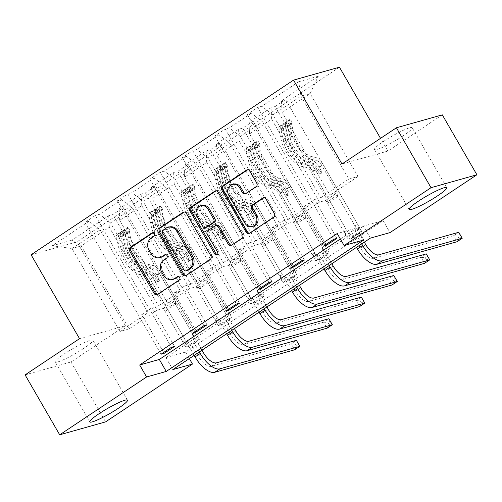 <?xml version="1.0" encoding="UTF-8"?>
<svg xmlns="http://www.w3.org/2000/svg" width="502" height="502" viewBox="0 0 502 502"><rect width="100%" height="100%" fill="white"/><g stroke="black" fill="none" stroke-linecap="round" stroke-linejoin="round"><path stroke-width="0.38" stroke-dasharray="2.51 1.88" d="M161.161 257.256A8.766 7.775 -105.7 0 1 152.25 253.171L150.211 249.638A8.766 7.775 -105.7 0 1 152.401 237.76L155.212 235.89A1.92 1.701 -105.7 0 0 153.311 232.595L153.141 232.708M157.502 294.461A2.736 2.428 -105.7 0 0 158.77 294.097L180.475 279.645A1.92 1.701 -105.7 0 0 178.574 276.357L178.405 276.464M173.792 279.131A8.766 7.775 -105.7 0 1 164.882 275.046L162.843 271.519A8.766 7.775 -105.7 0 1 165.032 259.641L167.844 257.771A1.92 1.701 -105.7 0 0 165.942 254.476L165.773 254.589M403.018 135.904A21.762 2.767 -30 0 1 374.498 149.508A21.762 2.767 -30 0 1 383.672 141.351A21.762 2.767 -30 0 1 412.192 127.746A21.762 2.767 -30 0 1 403.018 135.904M83.734 348.394A21.762 2.767 -30 0 1 55.214 361.998A21.762 2.767 -30 0 1 64.388 353.841A21.762 2.767 -30 0 1 92.908 340.237A21.762 2.767 -30 0 1 83.734 348.394M79.529 338.668L125.412 325.748L70.983 361.973L25.1 374.894M70.983 361.973L105.577 421.887M326.005 244.443L304.08 206.473L314.49 199.551L320.753 197.788L272.875 114.864L300.974 96.158L298.696 81.744L261.856 106.261L257.702 107.434L333.805 239.247M320.753 197.788L348.852 179.082L300.974 96.158L310.148 93.579L282.055 112.279L329.927 195.203L336.189 193.439L358.61 232.263L361.71 231.391L351.3 238.318L275.196 106.499L271.042 107.673L248.979 122.35L253.133 121.183L242.723 128.11L238.569 129.278L216.506 143.961L220.66 142.794L210.256 149.715L206.102 150.889L184.039 165.572L188.194 164.399L177.783 171.326L173.629 172.5L151.566 187.183L155.72 186.01L145.316 192.937L141.162 194.105L119.099 208.788L123.254 207.621L112.843 214.542L108.689 215.716L71.849 240.232L81.198 245.949L72.018 248.534L100.118 229.834L89.099 221.231L84.945 222.405L95.349 215.477L171.458 347.296M272.875 114.864L261.856 106.261M339.446 67.193L76.982 241.864L31.099 254.784M293.532 266.054L271.613 228.084L282.017 221.156L288.28 219.393L240.408 136.469L262.471 121.785L251.446 113.188L247.291 114.356L257.702 107.434M251.446 113.188L229.383 127.872L225.229 129.039L301.338 260.858M261.065 287.659L239.14 249.695L249.55 242.767L255.813 241.004L207.935 158.08L229.998 143.396L218.979 134.8L214.825 135.967L225.229 129.039M218.979 134.8L196.916 149.483L192.762 150.65L268.865 282.469M228.592 309.27L206.673 271.3L217.077 264.378L223.34 262.615L175.468 179.691L197.531 165.007L186.506 156.404L182.351 157.578L192.762 150.65M186.506 156.404L164.443 171.088L160.289 172.261L236.398 304.074M196.125 330.881L174.2 292.911L184.61 285.983L190.873 284.22L142.995 201.296L165.058 186.612L154.039 178.015L149.885 179.183L160.289 172.261M154.039 178.015L131.976 192.699L127.822 193.866L203.925 325.685M163.652 352.486L141.733 314.522L152.137 307.594L158.4 305.831L110.528 222.907L132.591 208.223L121.566 199.627L117.412 200.794L127.822 193.866M121.566 199.627L99.503 214.31L95.349 215.477M89.099 221.231L52.258 245.754L71.849 240.232M275.196 106.499L285.6 99.572L281.446 100.745L318.287 76.222L298.696 81.744M287.05 223.735L264.987 238.419L217.115 155.494L239.178 140.811L287.05 223.735L293.312 221.972L315.733 260.795L318.833 259.923L242.723 128.11M315.733 260.795L326.137 253.874L329.237 253.002L318.833 259.923M222.11 266.957L200.047 281.635L152.175 198.71L174.238 184.027L222.11 266.957L228.372 265.188L250.793 304.017L253.893 303.145L177.783 171.326M250.793 304.017L261.197 297.09L264.297 296.218L253.893 303.145M157.17 310.173L129.07 328.873L81.198 245.949L109.298 227.249L157.17 310.173L163.432 308.41L185.853 347.233L188.953 346.361L112.843 214.542M185.853 347.233L196.257 340.306L199.357 339.434L188.953 346.361M363.429 226.151L165.898 357.606L185.558 352.071L383.082 220.616L363.429 226.151L370.344 238.136M189.643 288.562L167.58 303.246L119.702 220.322L141.765 205.638L189.643 288.562L195.905 286.799L218.32 325.629L221.42 324.75L145.316 192.937M218.32 325.629L228.73 318.701L231.83 317.829L221.42 324.75M254.583 245.346L232.52 260.03L184.642 177.106L206.705 162.422L254.583 245.346L260.845 243.583L283.26 282.406L286.36 281.534L210.256 149.715M283.26 282.406L293.67 275.479L296.77 274.607L286.36 281.534M319.523 202.124L297.46 216.808L249.582 133.883L271.645 119.2L319.523 202.124L325.785 200.361L348.2 239.19L351.3 238.318M348.2 239.19L358.61 232.263M271.645 119.2L271.042 107.673M249.582 133.883L248.979 122.35M288.28 219.393L310.343 204.709L262.471 121.785M240.408 136.469L229.383 127.872M239.178 140.811L238.569 129.278M217.115 155.494L216.506 143.961M255.813 241.004L277.876 226.32L229.998 143.396M207.935 158.08L196.916 149.483M206.705 162.422L206.102 150.889M184.642 177.106L184.039 165.572M223.34 262.615L245.403 247.932L197.531 165.007M175.468 179.691L164.443 171.088M174.238 184.027L173.629 172.5M152.175 198.71L151.566 187.183M190.873 284.22L212.936 269.536L165.058 186.612M142.995 201.296L131.976 192.699M141.765 205.638L141.162 194.105M119.702 220.322L119.099 208.788M158.4 305.831L180.463 291.147L132.591 208.223M110.528 222.907L99.503 214.31M109.298 227.249L108.689 215.716M442.306 114.851L387.877 151.071L380.535 138.351M383.082 220.616L390.004 232.602M185.558 352.071L189.329 358.604M125.412 325.748L76.982 241.864M348.852 179.082L358.026 176.503L310.148 93.579L318.287 76.222M129.07 328.873L119.896 331.458L147.996 312.759L100.118 229.834M119.896 331.458L72.018 248.534L52.258 245.754M358.026 176.503L329.927 195.203M325.785 200.361L336.189 193.439M297.46 216.808L303.723 215.044L326.137 253.874M293.312 221.972L303.723 215.044M264.987 238.419L271.249 236.655L293.67 275.479M260.845 243.583L271.249 236.655M232.52 260.03L238.783 258.266L261.197 297.09M228.372 265.188L238.783 258.266M200.047 281.635L206.309 279.871L228.73 318.701M195.905 286.799L206.309 279.871M167.58 303.246L173.843 301.482L196.257 340.306M163.432 308.41L173.843 301.482M141.733 314.522L147.996 312.759M174.2 292.911L180.463 291.147M206.673 271.3L212.936 269.536M239.14 249.695L245.403 247.932M271.613 228.084L277.876 226.32M304.08 206.473L310.343 204.709M340.343 238.99L356.853 228.002L337.2 233.537M356.853 228.002L363.774 239.987M165.898 357.606L172.82 369.591M282.055 112.279L281.446 100.745M199.357 339.434L123.254 207.621M174.558 346.424L152.137 307.594M84.945 222.405L161.048 354.217M231.83 317.829L155.72 186.01M207.025 324.813L184.61 285.983M117.412 200.794L193.521 332.613M264.297 296.218L188.194 164.399M239.498 303.202L217.077 264.378M149.885 179.183L225.988 311.002M296.77 274.607L220.66 142.794M271.965 281.591L249.55 242.767M182.351 157.578L258.461 289.39M329.237 253.002L253.133 121.183M304.438 259.986L282.017 221.156M214.825 135.967L290.928 267.786M361.71 231.391L285.6 99.572M336.905 238.375L314.49 199.551M247.291 114.356L323.401 246.175M387.877 151.071L341.994 163.997M186.004 275.491A2.736 2.428 -105.7 0 0 187.265 275.127L211.373 259.082A2.736 2.428 -105.7 0 0 212.057 255.374L187.61 213.024A2.736 2.428 -105.7 0 0 184.234 212.02M169.187 226.998A8.766 7.775 -105.7 0 0 167.216 227.902L164.254 229.878A1.92 1.701 -105.7 0 0 163.771 232.476L162.535 232.821M187.183 270.534A1.92 1.701 -105.7 0 1 185.232 269.643L163.771 232.476M232.828 244.807L231.585 245.158A2.736 2.428 -105.7 0 0 232.828 244.807L243.144 237.942A2.736 2.428 -105.7 0 0 243.828 234.227L219.38 191.883A2.736 2.428 -105.7 0 0 216.004 190.873M216.726 225.367A2.736 2.428 -105.7 0 0 216.111 225.649L209.265 230.205A2.736 2.428 -105.7 0 0 208.581 233.913L218.903 251.797L217.661 252.142M217.335 254.627A1.92 1.701 -105.7 0 0 218.903 251.797M201.773 205.406A7.323 6.501 -105.7 0 0 198.29 216.092L197.054 216.444M206.749 227.193A2.736 2.428 -105.7 0 1 203.963 225.919L198.29 216.092M247.009 193.201L245.767 193.546A2.736 2.428 -105.7 0 0 247.009 193.201L257.325 186.33A2.736 2.428 -105.7 0 0 258.009 182.621L251.151 170.743A2.736 2.428 -105.7 0 0 247.775 169.732M233.474 184.146A7.323 6.501 -105.7 0 0 229.991 194.832L228.755 195.184M253.541 226.126A7.323 6.501 -105.7 0 1 246.087 222.712L229.991 194.832M249.544 233.204A2.736 2.428 -105.7 0 0 250.805 232.84L274.914 216.795A2.736 2.428 -105.7 0 0 275.598 213.086L267.315 198.736A2.736 2.428 -105.7 0 0 263.933 197.725M128.418 227.921L130.213 231.033L128.016 227.23L128.418 227.921L122.168 232.075L117.612 234.158L119.407 237.277A3.765 1.669 56.4 0 0 119.25 237.358A3.765 1.669 56.4 0 0 118.911 239.109L121.246 249.839A17.714 7.863 56.4 0 0 138.998 271.588L142.951 268.959L146.258 269.605A10.184 4.518 -123.6 0 1 154.434 277.098L156.68 280.988A1.675 1.487 -105.7 0 0 159.178 279.325L156.931 275.435A10.184 4.518 56.4 0 0 148.755 267.942L145.448 267.296L149.401 264.661L152.715 265.313A10.184 4.518 -123.6 0 1 160.891 272.806L195.51 332.776L197.192 341.918L201.967 350.195M128.016 227.23A7.392 3.282 56.4 0 0 127.646 227.412A7.392 3.282 56.4 0 0 126.987 230.857L129.315 241.581A21.341 9.475 56.4 0 0 150.707 267.786L146.747 270.415L150.06 271.067A6.557 2.912 -123.6 0 1 155.319 275.893L157.565 279.777A1.675 1.487 74.3 0 1 155.068 281.44L152.821 277.556A6.557 2.912 56.4 0 0 147.557 272.73L144.25 272.078L140.296 274.713L143.603 275.36A6.557 2.912 -123.6 0 1 148.868 280.185L163.702 305.881A6.062 2.692 56.4 0 1 165.039 309.784L165.12 311.334L182.006 340.569L185.106 339.697L150.481 279.733L154.434 277.098M117.612 234.158A7.392 3.282 56.4 0 0 117.242 234.334A7.392 3.282 56.4 0 0 116.577 237.779L118.911 248.509A21.341 9.475 56.4 0 0 140.296 274.713M138.998 271.588L142.304 272.235A10.184 4.518 -123.6 0 1 150.481 279.733M119.407 237.277L129.817 230.349A3.765 1.669 56.4 0 0 129.66 230.431A3.765 1.669 56.4 0 0 129.321 232.188L131.649 242.912A17.714 7.863 56.4 0 0 149.401 264.661M150.707 267.786L154.014 268.432A6.557 2.912 -123.6 0 1 159.278 273.257L174.112 298.954A6.062 2.692 -123.6 0 1 175.449 302.857L175.531 304.407L192.41 333.648L195.51 332.776M130.213 231.033L123.969 235.187L122.168 232.075M119.52 237.22L123.969 235.187M146.747 270.415A21.341 9.475 -123.6 0 1 125.362 244.217L123.034 233.486A7.392 3.282 -123.6 0 1 123.304 230.424L120.806 232.081A7.392 3.282 56.4 0 0 120.536 235.149L122.864 245.88A21.341 9.475 56.4 0 0 144.25 272.078M142.951 268.959A17.714 7.863 -123.6 0 1 125.199 247.21L122.871 236.48A3.765 1.669 -123.6 0 1 122.795 235.532C124.082 233.882 124.916 233.33 125.293 233.869A3.765 1.669 56.4 0 0 125.368 234.817L127.696 245.547A17.714 7.863 56.4 0 0 145.448 267.296M182.006 340.569L188.884 346.254L191.984 345.382L198.152 356.062A13.949 6.193 56.4 0 0 211.273 366.297L291.198 343.788L294.655 349.781L296.789 346.493L295.408 344.096L297.485 342.709L298.872 345.106L296.789 346.493M191.984 345.382L185.106 339.697M123.404 230.249L125.293 233.869L123.304 230.424M175.531 304.407L165.12 311.334M199.363 351.927L194.092 342.791L192.41 333.648M194.161 355.391L188.884 346.254M297.485 342.709L296.4 340.325L291.198 343.788L295.408 344.096M197.192 341.918L194.092 342.791M299.857 346.317L298.872 345.106M160.885 206.309L162.686 209.422L160.489 205.625L160.885 206.309L154.641 210.463L150.079 212.547L151.88 215.665A3.765 1.669 56.4 0 0 151.723 215.747A3.765 1.669 56.4 0 0 151.384 217.504L153.712 228.228A17.714 7.863 56.4 0 0 171.464 249.977L175.424 247.348L178.731 247.994A10.184 4.518 -123.6 0 1 186.907 255.493L189.147 259.377A1.675 1.487 -105.7 0 0 191.645 257.714L189.405 253.83A10.184 4.518 56.4 0 0 181.228 246.331L177.921 245.685L181.875 243.056L185.182 243.702A10.184 4.518 -123.6 0 1 193.358 251.195L227.983 311.165L229.659 320.307L234.434 328.584M150.192 212.497L160.496 205.638A7.392 3.282 56.4 0 0 160.119 205.801A7.392 3.282 56.4 0 0 159.454 209.246L161.788 219.976A21.341 9.475 56.4 0 0 183.174 246.175L179.22 248.81L182.527 249.456A6.557 2.912 -123.6 0 1 187.792 254.282L190.032 258.166A1.675 1.487 74.3 0 1 187.535 259.829L185.294 255.945A6.557 2.912 56.4 0 0 180.03 251.119L176.723 250.473L172.77 253.102L176.077 253.748A6.557 2.912 -123.6 0 1 181.341 258.574L196.175 284.27A6.062 2.692 56.4 0 1 197.512 288.173L197.593 289.723L214.473 318.965L217.573 318.092L182.954 258.122L186.907 255.493M150.079 212.547A7.392 3.282 56.4 0 0 149.709 212.729A7.392 3.282 56.4 0 0 149.05 216.174L151.378 226.898A21.341 9.475 56.4 0 0 172.77 253.102M171.464 249.977L174.778 250.63A10.184 4.518 -123.6 0 1 182.954 258.122M162.284 208.738A3.765 1.669 56.4 0 0 162.127 208.819A3.765 1.669 56.4 0 0 161.788 210.576L164.123 221.307A17.714 7.863 56.4 0 0 181.875 243.056M183.174 246.175L186.48 246.827A6.557 2.912 -123.6 0 1 191.745 251.653L206.579 277.342A6.062 2.692 -123.6 0 1 207.916 281.252L207.997 282.795L224.883 312.037L227.983 311.165M162.686 209.422L156.442 213.582L154.641 210.463M151.88 215.665L156.442 213.582M179.22 248.81A21.341 9.475 -123.6 0 1 157.829 222.606L155.501 211.875A7.392 3.282 -123.6 0 1 155.771 208.813L153.273 210.476A7.392 3.282 56.4 0 0 153.003 213.538L155.331 224.268A21.341 9.475 56.4 0 0 176.723 250.473M175.424 247.348A17.714 7.863 -123.6 0 1 157.666 225.599L155.338 214.869A3.765 1.669 -123.6 0 1 155.269 213.921C156.555 212.271 157.39 211.718 157.766 212.258A3.765 1.669 56.4 0 0 157.835 213.206L160.163 223.936A17.714 7.863 56.4 0 0 177.921 245.685M214.473 318.965L221.357 324.643L224.457 323.771L230.625 334.451A13.949 6.193 56.4 0 0 243.74 344.692L323.664 322.177L327.122 328.17L329.262 324.882L327.875 322.485L329.958 321.098L331.339 323.495L329.262 324.882M224.457 323.771L217.573 318.092M155.877 208.637L157.766 212.258L155.771 208.813M207.997 282.795L197.593 289.723M231.83 330.316L226.559 321.186L224.883 312.037M226.628 333.78L221.357 324.643M329.958 321.098L328.866 318.72L323.664 322.177L327.875 322.485M229.659 320.307L226.559 321.186M332.33 324.706L331.339 323.495M193.358 184.698L195.152 187.817L192.956 184.014L193.358 184.698L187.108 188.852L182.552 190.942L184.347 194.054A3.765 1.669 56.4 0 0 184.19 194.136A3.765 1.669 56.4 0 0 183.851 195.893L186.186 206.623A17.714 7.863 56.4 0 0 203.937 228.372L207.891 225.737L211.198 226.389A10.184 4.518 -123.6 0 1 219.374 233.882L221.62 237.766A1.675 1.487 -105.7 0 0 224.118 236.103L221.871 232.219A10.184 4.518 56.4 0 0 213.695 224.727L210.388 224.074L214.341 221.445L217.655 222.091A10.184 4.518 -123.6 0 1 225.831 229.59L260.45 289.554L262.132 298.703L266.907 306.973M192.956 184.014A7.392 3.282 56.4 0 0 192.586 184.19A7.392 3.282 56.4 0 0 191.927 187.635L194.255 198.365A21.341 9.475 56.4 0 0 215.647 224.57L211.687 227.199L215 227.845A6.557 2.912 -123.6 0 1 220.259 232.671L222.505 236.561A1.675 1.487 74.3 0 1 220.008 238.218L217.761 234.334A6.557 2.912 56.4 0 0 212.497 229.508L209.19 228.862L205.236 231.491L208.543 232.144A6.557 2.912 -123.6 0 1 213.808 236.969L228.642 262.665A6.062 2.692 56.4 0 1 229.979 266.568L230.06 268.112L246.946 297.353L250.046 296.481L215.421 236.511L219.374 233.882M182.552 190.942A7.392 3.282 56.4 0 0 182.182 191.118A7.392 3.282 56.4 0 0 181.517 194.563L183.851 205.293A21.341 9.475 56.4 0 0 205.236 231.491M203.937 228.372L207.244 229.019A10.184 4.518 -123.6 0 1 215.421 236.511M194.757 187.133A3.765 1.669 56.4 0 0 194.6 187.208A3.765 1.669 56.4 0 0 194.261 188.965L196.589 199.696A17.714 7.863 56.4 0 0 214.341 221.445M215.647 224.57L218.954 225.216A6.557 2.912 -123.6 0 1 224.218 230.041L239.052 255.738A6.062 2.692 -123.6 0 1 240.389 259.641L240.471 261.191L257.35 290.426L260.45 289.554M195.152 187.817L188.909 191.971L187.108 188.852M184.347 194.054L188.909 191.971M211.687 227.199A21.341 9.475 -123.6 0 1 190.302 200.995L187.974 190.271A7.392 3.282 -123.6 0 1 188.244 187.202L185.746 188.865A7.392 3.282 56.4 0 0 185.476 191.933L187.804 202.657A21.341 9.475 56.4 0 0 209.19 228.862M207.891 225.737A17.714 7.863 -123.6 0 1 190.139 203.988L187.811 193.257A3.765 1.669 -123.6 0 1 187.735 192.316C189.022 190.66 189.856 190.107 190.233 190.653A3.765 1.669 56.4 0 0 190.308 191.601L192.636 202.325A17.714 7.863 56.4 0 0 210.388 224.074M246.946 297.353L253.824 303.039L256.924 302.166L263.092 312.846A13.949 6.193 56.4 0 0 276.213 323.081L356.138 300.572L359.595 306.565L361.729 303.271L360.348 300.874L362.425 299.493L363.812 301.884L361.729 303.271M256.924 302.166L250.046 296.481M188.344 187.033L190.233 190.653L188.244 187.202M240.471 261.191L230.06 268.112M264.303 308.705L259.032 299.575L257.35 290.426M259.101 312.169L253.824 303.039M362.425 299.493L361.34 297.109L356.138 300.572L360.348 300.874M262.132 298.703L259.032 299.575M364.797 303.101L363.812 301.884M225.825 163.094L227.626 166.206L225.429 162.403L225.825 163.094L219.581 167.248L215.019 169.331L216.82 172.45A3.765 1.669 56.4 0 0 216.663 172.525A3.765 1.669 56.4 0 0 216.324 174.282L218.652 185.012A17.714 7.863 56.4 0 0 236.404 206.761L240.364 204.132L243.671 204.778A10.184 4.518 -123.6 0 1 251.847 212.271L254.087 216.155A1.675 1.487 -105.7 0 0 256.585 214.498L254.345 210.608A10.184 4.518 56.4 0 0 246.168 203.115L242.861 202.469L246.815 199.834L250.121 200.486A10.184 4.518 -123.6 0 1 258.298 207.979L292.923 267.942L294.599 277.091L299.374 285.368M225.429 162.403A7.392 3.282 56.4 0 0 225.059 162.585A7.392 3.282 56.4 0 0 224.394 166.03L226.728 176.754A21.341 9.475 56.4 0 0 248.113 202.959L244.16 205.588L247.467 206.24A6.557 2.912 -123.6 0 1 252.732 211.066L254.972 214.95A1.675 1.487 74.3 0 1 252.475 216.613L250.234 212.729A6.557 2.912 56.4 0 0 244.97 207.903L241.663 207.251L237.71 209.886L241.016 210.533A6.557 2.912 -123.6 0 1 246.281 215.358L261.115 241.054A6.062 2.692 56.4 0 1 262.452 244.957L262.533 246.507L279.413 275.742L282.513 274.87L247.894 214.906L251.847 212.271M215.019 169.331A7.392 3.282 56.4 0 0 214.649 169.507A7.392 3.282 56.4 0 0 213.99 172.952L216.318 183.682A21.341 9.475 56.4 0 0 237.71 209.886M236.404 206.761L239.718 207.408A10.184 4.518 -123.6 0 1 247.894 214.906M227.224 165.522A3.765 1.669 56.4 0 0 227.067 165.604A3.765 1.669 56.4 0 0 226.728 167.354L229.063 178.084A17.714 7.863 56.4 0 0 246.815 199.834M248.113 202.959L251.42 203.605A6.557 2.912 -123.6 0 1 256.685 208.43L271.519 234.127A6.062 2.692 -123.6 0 1 272.856 238.03L272.937 239.579L289.823 268.821L292.923 267.942M227.626 166.206L221.382 170.36L219.581 167.248M216.82 172.45L221.382 170.36M244.16 205.588A21.341 9.475 -123.6 0 1 222.769 179.39L220.441 168.659A7.392 3.282 -123.6 0 1 220.711 165.591L218.213 167.254A7.392 3.282 56.4 0 0 217.943 170.322L220.271 181.053A21.341 9.475 56.4 0 0 241.663 207.251M240.364 204.132A17.714 7.863 -123.6 0 1 222.606 182.383L220.278 171.653A3.765 1.669 -123.6 0 1 220.209 170.705C221.495 169.055 222.33 168.496 222.706 169.042A3.765 1.669 56.4 0 0 222.775 169.99L225.103 180.72A17.714 7.863 56.4 0 0 242.861 202.469M279.413 275.742L286.297 281.427L289.397 280.555L295.565 291.235A13.949 6.193 56.4 0 0 308.68 301.47L388.604 278.961L392.062 284.954L394.202 281.666L392.815 279.269L394.898 277.882L396.279 280.279L394.202 281.666M289.397 280.555L282.513 274.87M220.817 165.422L222.706 169.042L220.711 165.591M272.937 239.579L262.533 246.507M296.77 287.1L291.499 277.964L289.823 268.821M291.568 290.564L286.297 281.427M394.898 277.882L393.806 275.498L388.604 278.961L392.815 279.269M294.599 277.091L291.499 277.964M397.27 281.49L396.279 280.279M258.298 141.482L260.092 144.595L257.896 140.798L258.298 141.482L252.048 145.636L247.492 147.72L249.287 150.838A3.765 1.669 56.4 0 0 249.13 150.92A3.765 1.669 56.4 0 0 248.791 152.677L251.125 163.401A17.714 7.863 56.4 0 0 268.877 185.15L272.831 182.521L276.138 183.167A10.184 4.518 -123.6 0 1 284.314 190.666L286.56 194.55A1.675 1.487 -105.7 0 0 289.058 192.887L286.811 189.003A10.184 4.518 56.4 0 0 278.635 181.504L275.328 180.858L279.281 178.229L282.595 178.875A10.184 4.518 -123.6 0 1 290.771 186.367L325.39 246.338L327.072 255.48L331.847 263.757M247.605 147.67L257.909 140.811A7.392 3.282 56.4 0 0 257.526 140.974A7.392 3.282 56.4 0 0 256.867 144.419L259.195 155.149A21.341 9.475 56.4 0 0 280.587 181.347L276.627 183.983L279.94 184.629A6.557 2.912 -123.6 0 1 285.199 189.455L287.445 193.339A1.675 1.487 74.3 0 1 284.948 195.002L282.701 191.118A6.557 2.912 56.4 0 0 277.443 186.292L274.13 185.646L270.176 188.275L273.483 188.921A6.557 2.912 -123.6 0 1 278.748 193.747L293.582 219.443A6.062 2.692 56.4 0 1 294.919 223.346L295 224.896L311.886 254.137L314.986 253.265L280.361 193.295L284.314 190.666M247.492 147.72A7.392 3.282 56.4 0 0 247.122 147.902A7.392 3.282 56.4 0 0 246.457 151.347L248.791 162.071A21.341 9.475 56.4 0 0 270.176 188.275M268.877 185.15L272.184 185.803A10.184 4.518 -123.6 0 1 280.361 193.295M249.287 150.838L259.697 143.911A3.765 1.669 56.4 0 0 259.54 143.992A3.765 1.669 56.4 0 0 259.201 145.749L261.529 156.48A17.714 7.863 56.4 0 0 279.281 178.229M280.587 181.347L283.894 182A6.557 2.912 -123.6 0 1 289.158 186.826L303.992 212.515A6.062 2.692 -123.6 0 1 305.329 216.425L305.411 217.968L322.29 247.21L325.39 246.338M260.092 144.595L253.849 148.755L252.048 145.636M249.4 150.782L253.849 148.755M276.627 183.983A21.341 9.475 -123.6 0 1 255.242 157.779L252.914 147.048A7.392 3.282 -123.6 0 1 253.184 143.986L250.686 145.649A7.392 3.282 56.4 0 0 250.416 148.711L252.744 159.441A21.341 9.475 56.4 0 0 274.13 185.646M272.831 182.521A17.714 7.863 -123.6 0 1 255.079 160.772L252.751 150.042A3.765 1.669 -123.6 0 1 252.675 149.094C253.962 147.444 254.796 146.891 255.173 147.431A3.765 1.669 56.4 0 0 255.248 148.379L257.576 159.109A17.714 7.863 56.4 0 0 275.328 180.858M311.886 254.137L318.764 259.816L321.864 258.944L328.032 269.624A13.949 6.193 56.4 0 0 341.153 279.865L421.078 257.35L424.535 263.343L426.669 260.055L425.288 257.658L427.365 256.271L428.752 258.668L426.669 260.055M321.864 258.944L314.986 253.265M253.284 143.81L255.173 147.431L253.184 143.986M305.411 217.968L295 224.896M329.243 265.489L323.972 256.359L322.29 247.21M324.041 268.953L318.764 259.816M427.365 256.271L426.28 253.886L421.078 257.35L425.288 257.658M327.072 255.48L323.972 256.359M429.737 259.879L428.752 258.668M290.765 119.871L292.566 122.99L290.369 119.187L290.765 119.871L284.521 124.025L279.959 126.115L281.76 129.227A3.765 1.669 56.4 0 0 281.603 129.309A3.765 1.669 56.4 0 0 281.264 131.066L283.592 141.796A17.714 7.863 56.4 0 0 301.344 163.545L305.304 160.91L308.611 161.562A10.184 4.518 -123.6 0 1 316.787 169.055L319.027 172.939A1.675 1.487 -105.7 0 0 321.525 171.276L319.285 167.392A10.184 4.518 56.4 0 0 311.108 159.9L307.801 159.247L311.755 156.618L315.061 157.264A10.184 4.518 -123.6 0 1 323.238 164.763L357.863 224.727L359.539 233.876L364.314 242.146M280.072 126.058L290.376 119.2A7.392 3.282 56.4 0 0 289.999 119.363A7.392 3.282 56.4 0 0 289.334 122.808L291.668 133.538A21.341 9.475 56.4 0 0 313.053 159.743L309.1 162.372L312.407 163.018A6.557 2.912 -123.6 0 1 317.672 167.844L319.912 171.734A1.675 1.487 74.3 0 1 317.415 173.391L315.174 169.507A6.557 2.912 56.4 0 0 309.91 164.681L306.603 164.035L302.65 166.664L305.956 167.317A6.557 2.912 -123.6 0 1 311.221 172.142L326.055 197.832A6.062 2.692 56.4 0 1 327.392 201.741L327.473 203.285L344.353 232.526L347.453 231.654L312.834 171.684L316.787 169.055M279.959 126.115A7.392 3.282 56.4 0 0 279.589 126.291A7.392 3.282 56.4 0 0 278.93 129.736L281.258 140.466A21.341 9.475 56.4 0 0 302.65 166.664M301.344 163.545L304.658 164.192A10.184 4.518 -123.6 0 1 312.834 171.684M292.164 122.306A3.765 1.669 56.4 0 0 292.007 122.381A3.765 1.669 56.4 0 0 291.668 124.138L294.003 134.869A17.714 7.863 56.4 0 0 311.755 156.618M313.053 159.743L316.36 160.389A6.557 2.912 -123.6 0 1 321.625 165.214L336.459 190.911A6.062 2.692 -123.6 0 1 337.796 194.814L337.877 196.364L354.763 225.599L357.863 224.727M292.566 122.99L286.322 127.144L284.521 124.025M281.76 129.227L286.322 127.144M309.1 162.372A21.341 9.475 -123.6 0 1 287.709 136.167L285.381 125.444A7.392 3.282 -123.6 0 1 285.651 122.375L283.153 124.038A7.392 3.282 56.4 0 0 282.883 127.106L285.211 137.83A21.341 9.475 56.4 0 0 306.603 164.035M305.304 160.91A17.714 7.863 -123.6 0 1 287.546 139.161L285.218 128.43A3.765 1.669 -123.6 0 1 285.149 127.489C286.435 125.833 287.269 125.28 287.646 125.826A3.765 1.669 56.4 0 0 287.715 126.768L290.043 137.498A17.714 7.863 56.4 0 0 307.801 159.247M344.353 232.526L351.237 238.212L354.337 237.339L360.505 248.019A13.949 6.193 56.4 0 0 373.62 258.254L453.544 235.745L457.002 241.738L459.142 238.444L457.755 236.047L459.838 234.66L461.219 237.057L459.142 238.444M354.337 237.339L347.453 231.654M287.633 125.456L285.651 122.375M337.877 196.364L327.473 203.285M361.71 243.878L356.439 234.748L354.763 225.599M356.508 247.342L351.237 238.212M459.838 234.66L458.746 232.282L453.544 235.745L457.755 236.047M359.539 233.876L356.439 234.748M462.21 238.274L461.219 237.057M153.311 232.595L152.972 232.696M178.574 276.357L178.235 276.451M165.942 254.476L165.604 254.57M152.401 237.76L151.165 238.111M150.211 249.638L148.968 249.99M152.25 253.171L151.008 253.516M167.844 257.771L166.601 258.122M165.032 259.641L163.796 259.986M162.843 271.519L161.6 271.871M164.882 275.046L163.639 275.397M180.475 279.645L179.233 279.997M158.77 294.097L157.528 294.442M155.212 235.89L153.97 236.241M187.61 213.024L186.374 213.375M212.057 255.374L210.821 255.719M211.373 259.082L210.137 259.434M187.265 275.127L186.029 275.479M164.254 229.878L163.012 230.223M185.232 269.643L183.996 269.994M167.216 227.902L165.974 228.253M219.38 191.883L218.144 192.235M243.828 234.227L242.591 234.578M243.144 237.942L241.908 238.287M216.111 225.649L214.869 225.994M209.265 230.205L208.029 230.55M208.581 233.913L207.339 234.265M203.963 225.919L202.72 226.264M257.325 186.33L256.083 186.681M246.087 222.712L244.85 223.064M267.315 198.736L266.073 199.087M275.598 213.086L274.362 213.432M274.914 216.795L273.672 217.146M250.805 232.84L249.569 233.192M251.151 170.743L249.914 171.088M258.009 182.621L256.773 182.973M155.068 281.44L156.68 280.988M128.029 227.249L117.725 234.108M122.864 245.88L118.911 248.509M121.246 249.839L125.199 247.21M152.821 277.556L148.868 280.185M174.112 298.954L163.702 305.881M159.278 273.257L155.319 275.893M156.931 275.435L160.891 272.806M198.152 356.062L203.354 352.599M147.557 272.73L143.603 275.36M154.014 268.432L150.06 271.067M142.304 272.235L146.258 269.605M148.755 267.942L152.715 265.313M129.315 241.581L125.362 244.217M127.696 245.547L131.649 242.912M120.536 235.149L116.577 237.779M118.911 239.109L122.871 236.48M126.987 230.857L123.034 233.486M125.368 234.817L129.321 232.188M175.449 302.857L165.039 309.784M211.273 366.297L216.475 362.839M122.795 235.532L120.806 232.081M157.565 279.777L159.178 279.325M187.535 259.829L189.147 259.377M151.993 215.609L162.297 208.757M155.331 224.268L151.378 226.898M153.712 228.228L157.666 225.599M185.294 255.945L181.341 258.574M206.579 277.342L196.175 284.27M191.745 251.653L187.792 254.282M189.405 253.83L193.358 251.195M230.625 334.451L235.827 330.987M180.03 251.119L176.077 253.748M186.48 246.827L182.527 249.456M174.778 250.63L178.731 247.994M181.228 246.331L185.182 243.702M161.788 219.976L157.829 222.606M160.163 223.936L164.123 221.307M153.003 213.538L149.05 216.174M151.384 217.504L155.338 214.869M159.454 209.246L155.501 211.875M157.835 213.206L161.788 210.576M207.916 281.252L197.512 288.173M243.74 344.692L248.942 341.228M155.269 213.921L153.273 210.476M190.032 258.166L191.645 257.714M220.008 238.218L221.62 237.766M192.969 184.033L182.665 190.885M184.46 194.004L194.763 187.146M187.804 202.657L183.851 205.293M186.186 206.623L190.139 203.988M217.761 234.334L213.808 236.969M239.052 255.738L228.642 262.665M224.218 230.041L220.259 232.671M221.871 232.219L225.831 229.59M263.092 312.846L268.294 309.383M212.497 229.508L208.543 232.144M218.954 225.216L215 227.845M207.244 229.019L211.198 226.389M213.695 224.727L217.655 222.091M194.255 198.365L190.302 200.995M192.636 202.325L196.589 199.696M185.476 191.933L181.517 194.563M183.851 195.893L187.811 193.257M191.927 187.635L187.974 190.271M190.308 191.601L194.261 188.965M240.389 259.641L229.979 266.568M276.213 323.081L281.415 319.617M187.735 192.316L185.746 188.865M222.505 236.561L224.118 236.103M252.475 216.613L254.087 216.155M225.436 162.422L215.132 169.281M216.933 172.393L227.237 165.534M220.271 181.053L216.318 183.682M218.652 185.012L222.606 182.383M250.234 212.729L246.281 215.358M271.519 234.127L261.115 241.054M256.685 208.43L252.732 211.066M254.345 210.608L258.298 207.979M295.565 291.235L300.767 287.772M244.97 207.903L241.016 210.533M251.42 203.605L247.467 206.24M239.718 207.408L243.671 204.778M246.168 203.115L250.121 200.486M226.728 176.754L222.769 179.39M225.103 180.72L229.063 178.084M217.943 170.322L213.99 172.952M216.324 174.282L220.278 171.653M224.394 166.03L220.441 168.659M222.775 169.99L226.728 167.354M272.856 238.03L262.452 244.957M308.68 301.47L313.888 298.006M220.209 170.705L218.213 167.254M254.972 214.95L256.585 214.498M284.948 195.002L286.56 194.55M252.744 159.441L248.791 162.071M251.125 163.401L255.079 160.772M282.701 191.118L278.748 193.747M303.992 212.515L293.582 219.443M289.158 186.826L285.199 189.455M286.811 189.003L290.771 186.367M328.032 269.624L333.234 266.16M277.443 186.292L273.483 188.921M283.894 182L279.94 184.629M272.184 185.803L276.138 183.167M278.635 181.504L282.595 178.875M259.195 155.149L255.242 157.779M257.576 159.109L261.529 156.48M250.416 148.711L246.457 151.347M248.791 152.677L252.751 150.042M256.867 144.419L252.914 147.048M255.248 148.379L259.201 145.749M305.329 216.425L294.919 223.346M341.153 279.865L346.355 276.401M252.675 149.094L250.686 145.649M287.445 193.339L289.058 192.887M317.415 173.391L319.027 172.939M281.873 129.177L292.177 122.319M285.211 137.83L281.258 140.466M283.592 141.796L287.546 139.161M315.174 169.507L311.221 172.142M336.459 190.911L326.055 197.832M321.625 165.214L317.672 167.844M319.285 167.392L323.238 164.763M360.505 248.019L365.707 244.556M309.91 164.681L305.956 167.317M316.36 160.389L312.407 163.018M304.658 164.192L308.611 161.562M311.108 159.9L315.061 157.264M291.668 133.538L287.709 136.167M290.043 137.498L294.003 134.869M282.883 127.106L278.93 129.736M281.264 131.066L285.218 128.43M289.334 122.808L285.381 125.444M287.715 126.768L291.668 124.138M337.796 194.814L327.392 201.741M373.62 258.254L378.828 254.79M285.149 127.489L283.153 124.038M319.912 171.734L321.525 171.276M153.744 232.401L152.501 232.752M179.007 276.156L177.764 276.508M166.375 254.276L165.133 254.627M409.092 209.422L374.498 149.508M89.808 421.912L55.214 361.998M127.502 400.15L92.908 340.237M446.786 187.66L412.192 127.746M158.149 294.379L156.913 294.73M186.65 275.41L185.414 275.761M184.83 211.75L183.588 212.101M216.594 190.609L215.358 190.955M232.213 245.089L230.97 245.44M217.993 254.589L216.751 254.941M246.394 193.483L245.152 193.835M264.529 197.462L263.286 197.807M250.191 233.123L248.948 233.474M248.364 169.463L247.128 169.814M156.768 282.218L158.381 281.766M117.242 234.334L121.559 231.46M123.329 230.286L127.646 227.412M119.25 237.358L129.66 230.431M189.241 260.613L190.854 260.155M149.709 212.729L154.032 209.855M155.802 208.675L160.119 205.801M151.723 215.747L162.127 208.819M221.708 239.002L223.321 238.544M182.182 191.118L186.499 188.244M188.269 187.064L192.586 184.19M184.19 194.136L194.6 187.208M254.181 217.391L255.794 216.939M214.649 169.507L218.972 166.633M220.742 165.459L225.059 162.585M216.663 172.525L227.067 165.604M286.648 195.78L288.261 195.328M247.122 147.902L251.439 145.028M253.209 143.848L257.526 140.974M249.13 150.92L259.54 143.992M319.121 174.175L320.734 173.717M279.589 126.291L283.912 123.417M285.682 122.237L289.999 119.363M281.603 129.309L292.007 122.381M287.633 125.45L285.757 122.206"/><path stroke-width="0.75" d="M154.453 233.643A1.92 1.701 -105.7 0 0 152.068 232.947L130.363 247.392A2.736 2.428 -105.7 0 0 129.679 251.107L154.127 293.45A2.736 2.428 -105.7 0 0 157.528 294.442L179.233 279.997A1.92 1.701 -105.7 0 0 177.332 276.702L174.527 278.572A8.766 7.775 -105.7 0 1 172.556 279.482A8.766 7.775 -105.7 0 1 163.639 275.397L161.6 271.871A8.766 7.775 -105.7 0 1 163.796 259.986L166.601 258.122A1.92 1.701 -105.7 0 0 164.7 254.828L161.895 256.698A8.766 7.775 -105.7 0 1 159.925 257.601A8.766 7.775 -105.7 0 1 151.008 253.516L148.968 249.99A8.766 7.775 -105.7 0 1 151.165 238.111L153.97 236.241A1.92 1.701 -105.7 0 0 154.453 233.643M437.612 195.818A21.762 2.767 -30 0 1 409.092 209.422A21.762 2.767 -30 0 1 418.266 201.271A21.762 2.767 -30 0 1 446.786 187.66A21.762 2.767 -30 0 1 437.612 195.818M118.328 408.308A21.762 2.767 -30 0 1 89.808 421.912A21.762 2.767 -30 0 1 98.982 413.755A21.762 2.767 -30 0 1 127.502 400.15A21.762 2.767 -30 0 1 118.328 408.308M256.083 186.681A2.736 2.428 -105.7 0 0 256.773 182.973L249.914 171.088A2.736 2.428 -105.7 0 0 246.507 170.096L222.405 186.142A2.736 2.428 -105.7 0 0 221.715 189.856L246.162 232.2A2.736 2.428 -105.7 0 0 249.569 233.192L273.672 217.146A2.736 2.428 -105.7 0 0 274.362 213.432L266.073 199.087A2.736 2.428 -105.7 0 0 262.671 198.089L252.355 204.96A2.736 2.428 -105.7 0 0 251.671 208.669L255.782 215.785A7.323 6.501 -105.7 0 1 252.299 226.477A7.323 6.501 -105.7 0 1 244.85 223.064L228.755 195.184A7.323 6.501 -105.7 0 1 232.231 184.498A7.323 6.501 -105.7 0 1 239.686 187.911L242.366 192.555A2.736 2.428 -105.7 0 0 245.767 193.546L256.083 186.681M59.694 434.807L25.1 374.894L79.529 338.668L31.099 254.784L293.563 80.113L341.994 163.997L396.423 127.772L431.017 187.692L476.9 174.765L390.004 232.602L370.344 238.136L172.82 369.591L192.473 364.057L105.577 421.887L59.694 434.807L146.59 376.977L166.25 371.442L363.774 239.987L344.115 245.522L431.017 187.692M344.115 245.522L337.2 233.537L139.675 364.992L146.59 376.977M186.374 213.375A2.736 2.428 -105.7 0 0 182.973 212.384L158.864 228.429A2.736 2.428 -105.7 0 0 158.18 232.137L182.628 274.481A2.736 2.428 -105.7 0 0 186.029 275.479L210.137 259.434A2.736 2.428 -105.7 0 0 210.821 255.719L186.374 213.375M190.635 207.282L214.743 191.237A2.736 2.428 -105.7 0 1 218.144 192.235L242.591 234.578A2.736 2.428 -105.7 0 1 241.908 238.287L231.585 245.158A2.736 2.428 -105.7 0 1 228.184 244.16L218.27 226.992A2.736 2.428 -105.7 0 0 214.869 225.994L208.029 230.55A2.736 2.428 -105.7 0 0 207.339 234.265L217.661 252.142A1.92 1.701 -105.7 0 1 214.806 254.05L189.951 210.997A2.736 2.428 -105.7 0 1 190.635 207.282L191.871 206.937L215.979 190.892L214.743 191.237M396.423 127.772L442.306 114.851L476.9 174.765M380.535 138.351L339.446 67.193L293.563 80.113M189.329 358.604L192.473 364.057M139.675 364.992L159.329 359.457L340.343 238.99M159.329 359.457L166.25 371.442M336.905 238.375L326.501 245.302L323.401 246.175L333.805 239.247L336.905 238.375M304.438 259.986L294.028 266.913L290.928 267.786L301.338 260.858L304.438 259.986M271.965 281.591L261.561 288.518L258.461 289.39L268.865 282.469L271.965 281.591M239.498 303.202L229.088 310.129L225.988 311.002L236.398 304.074L239.498 303.202M207.025 324.813L196.621 331.74L193.521 332.613L203.925 325.685L207.025 324.813M174.558 346.424L164.148 353.345L161.048 354.217L171.458 347.296L174.558 346.424M164.148 353.345L163.652 352.486M196.621 331.74L196.125 330.881M229.088 310.129L228.592 309.27M261.561 288.518L261.065 287.659M294.028 266.913L293.532 266.054M326.501 245.302L326.005 244.443M159.925 257.601L161.161 257.256A8.766 7.775 -105.7 0 0 163.131 256.346L161.895 256.698M165.773 254.589L163.131 256.346M172.556 279.482L173.792 279.131A8.766 7.775 -105.7 0 0 175.763 278.227L174.527 278.572M178.405 276.464L175.763 278.227M153.141 232.708L131.606 247.047A2.736 2.428 -105.7 0 0 130.915 250.755L155.369 293.099A2.736 2.428 -105.7 0 0 157.502 294.461M184.234 212.02A2.736 2.428 -105.7 0 0 184.209 212.032L160.107 228.077A2.736 2.428 -105.7 0 0 159.416 231.792L183.864 274.136A2.736 2.428 -105.7 0 0 186.004 275.491M163.012 230.223A1.92 1.701 -105.7 0 0 162.535 232.821L183.996 269.994A1.92 1.701 -105.7 0 0 186.374 270.685L189.336 268.714A8.766 7.775 -105.7 0 0 191.526 256.836L176.861 231.428A8.766 7.775 -105.7 0 0 167.944 227.343A8.766 7.775 -105.7 0 0 165.974 228.253L163.012 230.223M185.941 270.885L187.183 270.534A1.92 1.701 -105.7 0 0 187.616 270.34L186.374 270.685M167.944 227.343L169.187 226.998A8.766 7.775 -105.7 0 1 178.097 231.083L192.768 256.491A8.766 7.775 -105.7 0 1 190.578 268.369L187.616 270.34M215.483 225.712L216.726 225.367A2.736 2.428 -105.7 0 1 219.512 226.64L229.427 243.815A2.736 2.428 -105.7 0 0 231.566 245.171M191.871 206.937A2.736 2.428 -105.7 0 0 191.187 210.645L216.042 253.698A1.92 1.701 -105.7 0 0 217.335 254.627M207.985 209.171A7.323 6.501 -105.7 0 0 200.53 205.757A7.323 6.501 -105.7 0 0 197.054 216.444L202.72 226.264A2.736 2.428 -105.7 0 0 206.127 227.262L212.967 222.706A2.736 2.428 -105.7 0 0 213.651 218.991L207.985 209.171L209.221 208.819A7.323 6.501 -105.7 0 0 201.773 205.406L200.53 205.757M205.506 227.544L206.749 227.193A2.736 2.428 -105.7 0 0 207.364 226.91L206.127 227.262M209.221 208.819L214.894 218.64A2.736 2.428 -105.7 0 1 214.21 222.355L207.364 226.91M232.231 184.498L233.474 184.146A7.323 6.501 -105.7 0 1 240.922 187.56L243.608 192.203A2.736 2.428 -105.7 0 0 245.748 193.565M252.299 226.477L253.541 226.126A7.323 6.501 -105.7 0 0 257.018 215.44L255.782 215.785M263.933 197.725A2.736 2.428 -105.7 0 0 263.914 197.744L253.598 204.609A2.736 2.428 -105.7 0 0 252.908 208.324L257.018 215.44M247.775 169.732A2.736 2.428 -105.7 0 0 247.75 169.745L223.641 185.79A2.736 2.428 -105.7 0 0 222.957 189.505L247.404 231.849A2.736 2.428 -105.7 0 0 249.544 233.204M201.967 350.195L203.354 352.599A13.949 6.193 56.4 0 0 216.475 362.839L296.4 340.325L299.857 346.317L219.932 368.826A20.927 9.287 -123.6 0 1 200.254 353.471L199.363 351.927M299.857 346.317L294.655 349.781L214.73 372.289A20.927 9.287 -123.6 0 1 195.052 356.935L194.161 355.391M234.434 328.584L235.827 330.987A13.949 6.193 56.4 0 0 248.942 341.228L328.866 318.72L332.33 324.706L252.406 347.221A20.927 9.287 -123.6 0 1 232.727 331.866L231.83 330.316M332.33 324.706L327.122 328.17L247.204 350.685A20.927 9.287 -123.6 0 1 227.525 335.323L226.628 333.78M266.907 306.973L268.294 309.383A13.949 6.193 56.4 0 0 281.415 319.617L361.34 297.109L364.797 303.101L284.872 325.61A20.927 9.287 -123.6 0 1 265.194 310.255L264.303 308.705M364.797 303.101L359.595 306.565L279.67 329.074A20.927 9.287 -123.6 0 1 259.992 313.719L259.101 312.169M299.374 285.368L300.767 287.772A13.949 6.193 56.4 0 0 313.888 298.006L393.806 275.498L397.27 281.49L317.346 303.999A20.927 9.287 -123.6 0 1 297.667 288.644L296.77 287.1M397.27 281.49L392.062 284.954L312.144 307.462A20.927 9.287 -123.6 0 1 292.465 292.108L291.568 290.564M331.847 263.757L333.234 266.16A13.949 6.193 56.4 0 0 346.355 276.401L426.28 253.886L429.737 259.879L349.812 282.394A20.927 9.287 -123.6 0 1 330.134 267.039L329.243 265.489M429.737 259.879L424.535 263.343L344.61 285.851A20.927 9.287 -123.6 0 1 324.932 270.496L324.041 268.953M364.314 242.146L365.707 244.556A13.949 6.193 56.4 0 0 378.828 254.79L458.746 232.282L462.21 238.274L382.286 260.783A20.927 9.287 -123.6 0 1 362.607 245.428L361.71 243.878M462.21 238.274L457.002 241.738L377.084 264.247A20.927 9.287 -123.6 0 1 357.405 248.892L356.508 247.342M152.972 232.696L152.068 232.947M178.235 276.451L177.332 276.702M165.604 254.57L164.7 254.828M155.369 293.099L154.127 293.45M130.915 250.755L129.679 251.107M131.606 247.047L130.363 247.392M183.864 274.136L182.628 274.481M159.416 231.792L158.18 232.137M160.107 228.077L158.864 228.429M184.209 212.032L182.973 212.384M190.578 268.369L189.336 268.714M192.768 256.491L191.526 256.836M178.097 231.083L176.861 231.428M229.427 243.815L228.184 244.16M219.512 226.64L218.27 226.992M216.042 253.698L214.806 254.05M191.187 210.645L189.951 210.997M214.21 222.355L212.967 222.706M214.894 218.64L213.651 218.991M243.608 192.203L242.366 192.555M240.922 187.56L239.686 187.911M252.908 208.324L251.671 208.669M253.598 204.609L252.355 204.96M263.914 197.744L262.671 198.089M247.404 231.849L246.162 232.2M222.957 189.505L221.715 189.856M223.641 185.79L222.405 186.142M247.75 169.745L246.507 170.096M195.052 356.935L200.254 353.471M214.73 372.289L219.932 368.826M227.525 335.323L232.727 331.866M247.204 350.685L252.406 347.221M259.992 313.719L265.194 310.255M279.67 329.074L284.872 325.61M292.465 292.108L297.667 288.644M312.144 307.462L317.346 303.999M324.932 270.496L330.134 267.039M344.61 285.851L349.812 282.394M357.405 248.892L362.607 245.428M377.084 264.247L382.286 260.783"/></g></svg>
